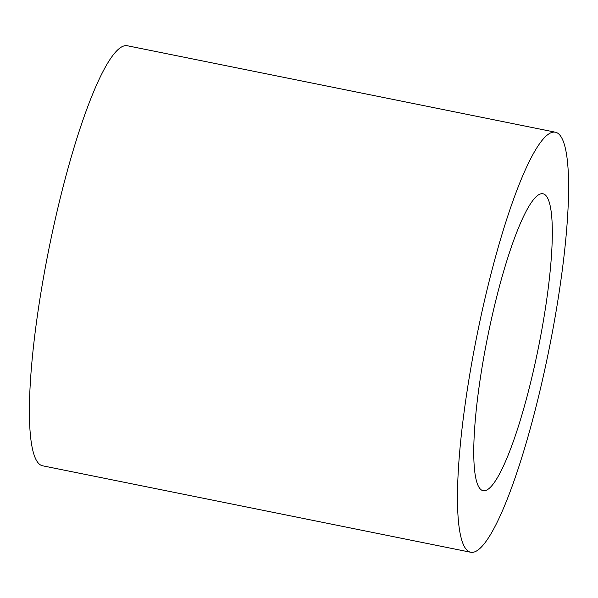 <?xml version="1.0" encoding="UTF-8"?>
<svg xmlns="http://www.w3.org/2000/svg" width="598" height="598" viewBox="0 0 598 598"><rect width="100%" height="100%" fill="white"/><g stroke="black" fill="none" stroke-linecap="round" stroke-linejoin="round"><path stroke-width="0.9" d="M491.362 319.384A151.451 25.953 -78.6 0 1 543.021 193.774A151.451 25.953 -78.6 0 1 534.709 365.072A151.451 25.953 -78.6 0 1 483.057 490.681A151.451 25.953 -78.6 0 1 491.362 319.384M543.694 374.542A214.248 36.71 -78.6 0 1 470.619 552.238A214.248 36.71 -78.6 0 1 482.377 309.914A214.248 36.71 -78.6 0 1 555.452 132.218A214.248 36.71 -78.6 0 1 543.694 374.542M470.619 552.238L42.548 465.782A214.248 36.71 -78.6 0 1 54.306 223.458A214.248 36.71 -78.6 0 1 127.381 45.762L555.452 132.218"/></g></svg>
